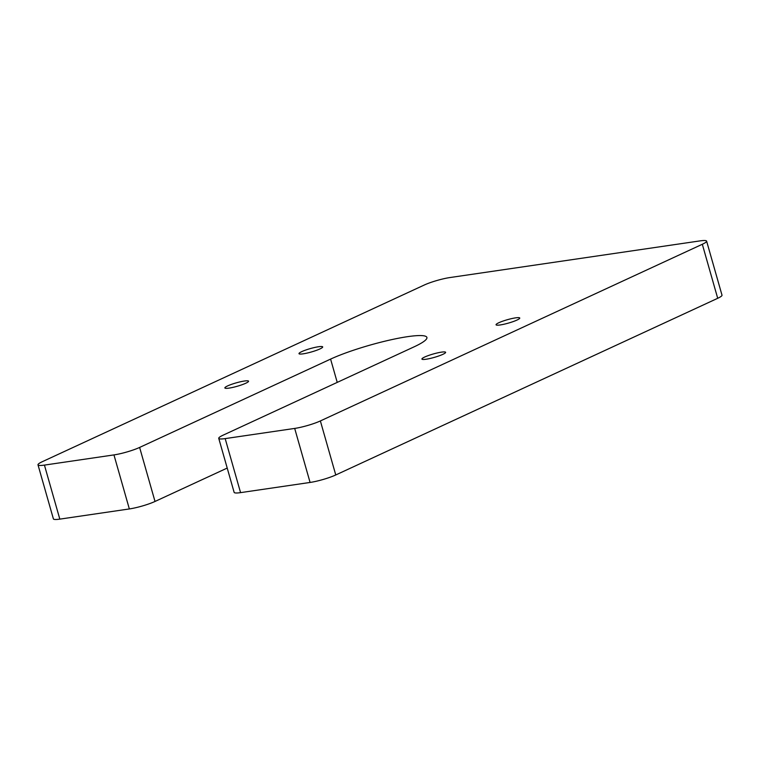 <?xml version="1.0" encoding="UTF-8"?>
<svg xmlns="http://www.w3.org/2000/svg" width="760" height="760" viewBox="0 0 760 760"><rect width="100%" height="100%" fill="white"/><g stroke="black" fill="none" stroke-linecap="round" stroke-linejoin="round"><path stroke-width="1.14" d="M717.706 298.3A18.924 2.736 -15.9 0 0 722 295.155L706.61 241.129A18.924 2.736 164.1 0 1 702.316 244.273L717.706 298.3L335.758 474.962L320.368 420.935L702.316 244.273M240.568 492.632L225.178 438.605A18.924 2.736 164.1 0 1 218.747 438.349L234.137 492.375A18.924 2.736 -15.9 0 0 240.568 492.632L310.08 482.448A18.924 2.736 -15.9 0 0 335.758 474.962M59.821 519.128L44.431 465.101A18.924 2.736 164.1 0 1 38 464.844L53.39 518.871A18.924 2.736 -15.9 0 0 59.821 519.128L129.343 508.943A18.924 2.736 -15.9 0 0 155.011 501.457L227.211 468.065M706.61 241.129A18.924 2.736 164.1 0 0 700.178 240.873L449.92 277.552A18.924 2.736 164.1 0 0 424.241 285.038L42.294 461.7A18.924 2.736 164.1 0 0 38 464.844M320.368 420.935A18.924 2.736 164.1 0 1 294.69 428.421L310.08 482.448M225.178 438.605L294.69 428.421M218.747 438.349A18.924 2.736 164.1 0 1 223.041 435.204L414.019 346.873A56.772 8.199 164.1 0 0 426.901 337.43A56.772 8.199 164.1 0 0 390.051 339.995A56.772 8.199 164.1 0 0 330.591 359.1L139.621 447.431A18.924 2.736 164.1 0 1 113.953 454.908L129.343 508.943M44.431 465.101L113.953 454.908M500.242 324.947A12.322 1.776 164.1 0 1 496.052 324.776A12.322 1.776 164.1 0 1 507.414 319.694A12.322 1.776 164.1 0 1 519.745 318.022A12.322 1.776 164.1 0 1 513.105 321.613A12.322 1.776 164.1 0 1 500.242 324.947M426.103 359.233A12.322 1.776 164.1 0 1 421.923 359.062A12.322 1.776 164.1 0 1 433.285 353.979A12.322 1.776 164.1 0 1 445.616 352.317A12.322 1.776 164.1 0 1 438.976 355.898A12.322 1.776 164.1 0 1 426.103 359.233M229.054 388.113A12.322 1.776 164.1 0 1 224.865 387.942A12.322 1.776 164.1 0 1 236.227 382.859A12.322 1.776 164.1 0 1 248.558 381.197A12.322 1.776 164.1 0 1 241.917 384.778A12.322 1.776 164.1 0 1 229.054 388.113M303.183 353.827A12.322 1.776 164.1 0 1 298.993 353.656A12.322 1.776 164.1 0 1 310.356 348.574A12.322 1.776 164.1 0 1 322.687 346.911A12.322 1.776 164.1 0 1 316.046 350.493A12.322 1.776 164.1 0 1 303.183 353.827M337.231 382.384L330.591 359.1M155.011 501.457L139.621 447.431"/></g></svg>
